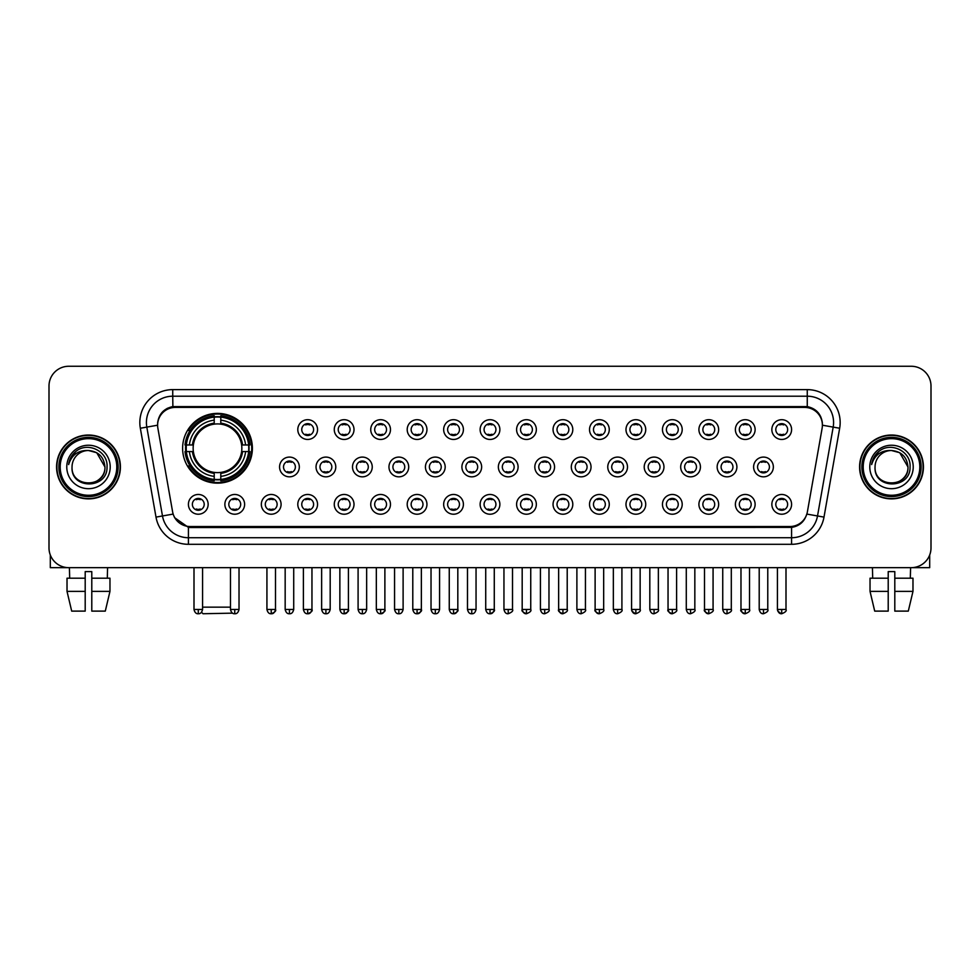 <?xml version="1.0" encoding="UTF-8"?>
<svg xmlns="http://www.w3.org/2000/svg" width="980" height="980" viewBox="0 0 980 980"><rect width="100%" height="100%" fill="white"/><g stroke="black" fill="none" stroke-linecap="round" stroke-linejoin="round"><path stroke-width="1.47" d="M182.611 448.264A34.888 34.888 0 0 0 217.499 483.152A34.888 34.888 0 0 0 252.387 448.264A34.888 34.888 0 0 0 217.499 413.389A34.888 34.888 0 0 0 182.611 448.264M244.62 504.345A9.874 9.874 0 0 1 234.747 514.218A9.874 9.874 0 0 1 224.873 504.345A9.874 9.874 0 0 1 234.747 494.471A9.874 9.874 0 0 1 244.62 504.345M228.818 504.345A5.929 5.929 0 0 0 234.747 510.274A5.929 5.929 0 0 0 240.676 504.345A5.929 5.929 0 0 0 234.747 498.428A5.929 5.929 0 0 0 228.818 504.345M281.089 504.345A9.874 9.874 0 0 1 271.215 514.218A9.874 9.874 0 0 1 261.341 504.345A9.874 9.874 0 0 1 271.215 494.471A9.874 9.874 0 0 1 281.089 504.345M265.286 504.345A5.929 5.929 0 0 0 271.215 510.274A5.929 5.929 0 0 0 277.132 504.345A5.929 5.929 0 0 0 271.215 498.428A5.929 5.929 0 0 0 265.286 504.345M317.545 504.345A9.874 9.874 0 0 1 307.671 514.218A9.874 9.874 0 0 1 297.798 504.345A9.874 9.874 0 0 1 307.671 494.471A9.874 9.874 0 0 1 317.545 504.345M301.754 504.345A5.929 5.929 0 0 0 307.671 510.274A5.929 5.929 0 0 0 313.6 504.345A5.929 5.929 0 0 0 307.671 498.428A5.929 5.929 0 0 0 301.754 504.345M354.013 504.345A9.874 9.874 0 0 1 344.139 514.218A9.874 9.874 0 0 1 334.266 504.345A9.874 9.874 0 0 1 344.139 494.471A9.874 9.874 0 0 1 354.013 504.345M338.223 504.345A5.929 5.929 0 0 0 344.139 510.274A5.929 5.929 0 0 0 350.068 504.345A5.929 5.929 0 0 0 344.139 498.428A5.929 5.929 0 0 0 338.223 504.345M390.481 504.345A9.874 9.874 0 0 1 380.608 514.218A9.874 9.874 0 0 1 370.734 504.345A9.874 9.874 0 0 1 380.608 494.471A9.874 9.874 0 0 1 390.481 504.345M374.679 504.345A5.929 5.929 0 0 0 380.608 510.274A5.929 5.929 0 0 0 386.524 504.345A5.929 5.929 0 0 0 380.608 498.428A5.929 5.929 0 0 0 374.679 504.345M426.949 504.345A9.874 9.874 0 0 1 417.076 514.218A9.874 9.874 0 0 1 407.202 504.345A9.874 9.874 0 0 1 417.076 494.471A9.874 9.874 0 0 1 426.949 504.345M411.147 504.345A5.929 5.929 0 0 0 417.076 510.274A5.929 5.929 0 0 0 422.993 504.345A5.929 5.929 0 0 0 417.076 498.428A5.929 5.929 0 0 0 411.147 504.345M463.405 504.345A9.874 9.874 0 0 1 453.532 514.218A9.874 9.874 0 0 1 443.658 504.345A9.874 9.874 0 0 1 453.532 494.471A9.874 9.874 0 0 1 463.405 504.345M447.615 504.345A5.929 5.929 0 0 0 453.532 510.274A5.929 5.929 0 0 0 459.461 504.345A5.929 5.929 0 0 0 453.532 498.428A5.929 5.929 0 0 0 447.615 504.345M499.874 504.345A9.874 9.874 0 0 1 490 514.218A9.874 9.874 0 0 1 480.127 504.345A9.874 9.874 0 0 1 490 494.471A9.874 9.874 0 0 1 499.874 504.345M484.071 504.345A5.929 5.929 0 0 0 490 510.274A5.929 5.929 0 0 0 495.929 504.345A5.929 5.929 0 0 0 490 498.428A5.929 5.929 0 0 0 484.071 504.345M536.342 504.345A9.874 9.874 0 0 1 526.468 514.218A9.874 9.874 0 0 1 516.595 504.345A9.874 9.874 0 0 1 526.468 494.471A9.874 9.874 0 0 1 536.342 504.345M520.539 504.345A5.929 5.929 0 0 0 526.468 510.274A5.929 5.929 0 0 0 532.385 504.345A5.929 5.929 0 0 0 526.468 498.428A5.929 5.929 0 0 0 520.539 504.345M572.798 504.345A9.874 9.874 0 0 1 562.924 514.218A9.874 9.874 0 0 1 553.051 504.345A9.874 9.874 0 0 1 562.924 494.471A9.874 9.874 0 0 1 572.798 504.345M557.008 504.345A5.929 5.929 0 0 0 562.924 510.274A5.929 5.929 0 0 0 568.853 504.345A5.929 5.929 0 0 0 562.924 498.428A5.929 5.929 0 0 0 557.008 504.345M609.266 504.345A9.874 9.874 0 0 1 599.393 514.218A9.874 9.874 0 0 1 589.519 504.345A9.874 9.874 0 0 1 599.393 494.471A9.874 9.874 0 0 1 609.266 504.345M593.476 504.345A5.929 5.929 0 0 0 599.393 510.274A5.929 5.929 0 0 0 605.322 504.345A5.929 5.929 0 0 0 599.393 498.428A5.929 5.929 0 0 0 593.476 504.345M645.734 504.345A9.874 9.874 0 0 1 635.861 514.218A9.874 9.874 0 0 1 625.987 504.345A9.874 9.874 0 0 1 635.861 494.471A9.874 9.874 0 0 1 645.734 504.345M629.932 504.345A5.929 5.929 0 0 0 635.861 510.274A5.929 5.929 0 0 0 641.778 504.345A5.929 5.929 0 0 0 635.861 498.428A5.929 5.929 0 0 0 629.932 504.345M682.202 504.345A9.874 9.874 0 0 1 672.329 514.218A9.874 9.874 0 0 1 662.456 504.345A9.874 9.874 0 0 1 672.329 494.471A9.874 9.874 0 0 1 682.202 504.345M666.4 504.345A5.929 5.929 0 0 0 672.329 510.274A5.929 5.929 0 0 0 678.246 504.345A5.929 5.929 0 0 0 672.329 498.428A5.929 5.929 0 0 0 666.4 504.345M718.659 504.345A9.874 9.874 0 0 1 708.785 514.218A9.874 9.874 0 0 1 698.912 504.345A9.874 9.874 0 0 1 708.785 494.471A9.874 9.874 0 0 1 718.659 504.345M702.868 504.345A5.929 5.929 0 0 0 708.785 510.274A5.929 5.929 0 0 0 714.714 504.345A5.929 5.929 0 0 0 708.785 498.428A5.929 5.929 0 0 0 702.868 504.345M755.127 504.345A9.874 9.874 0 0 1 745.253 514.218A9.874 9.874 0 0 1 735.38 504.345A9.874 9.874 0 0 1 745.253 494.471A9.874 9.874 0 0 1 755.127 504.345M739.324 504.345A5.929 5.929 0 0 0 745.253 510.274A5.929 5.929 0 0 0 751.182 504.345A5.929 5.929 0 0 0 745.253 498.428A5.929 5.929 0 0 0 739.324 504.345M791.595 504.345A9.874 9.874 0 0 1 781.721 514.218A9.874 9.874 0 0 1 771.848 504.345A9.874 9.874 0 0 1 781.721 494.471A9.874 9.874 0 0 1 791.595 504.345M775.793 504.345A5.929 5.929 0 0 0 781.721 510.274A5.929 5.929 0 0 0 787.638 504.345A5.929 5.929 0 0 0 781.721 498.428A5.929 5.929 0 0 0 775.793 504.345M208.152 504.345A9.874 9.874 0 0 1 198.279 514.218A9.874 9.874 0 0 1 188.405 504.345A9.874 9.874 0 0 1 198.279 494.471A9.874 9.874 0 0 1 208.152 504.345M192.362 504.345A5.929 5.929 0 0 0 198.279 510.274A5.929 5.929 0 0 0 204.208 504.345A5.929 5.929 0 0 0 198.279 498.428A5.929 5.929 0 0 0 192.362 504.345M299.317 466.958A9.874 9.874 0 0 1 289.443 476.831A9.874 9.874 0 0 1 279.57 466.958A9.874 9.874 0 0 1 289.443 457.084A9.874 9.874 0 0 1 299.317 466.958M283.514 466.958A5.929 5.929 0 0 0 289.443 472.887A5.929 5.929 0 0 0 295.372 466.958A5.929 5.929 0 0 0 289.443 461.041A5.929 5.929 0 0 0 283.514 466.958M335.785 466.958A9.874 9.874 0 0 1 325.911 476.831A9.874 9.874 0 0 1 316.038 466.958A9.874 9.874 0 0 1 325.911 457.084A9.874 9.874 0 0 1 335.785 466.958M319.982 466.958A5.929 5.929 0 0 0 325.911 472.887A5.929 5.929 0 0 0 331.828 466.958A5.929 5.929 0 0 0 325.911 461.041A5.929 5.929 0 0 0 319.982 466.958M372.241 466.958A9.874 9.874 0 0 1 362.367 476.831A9.874 9.874 0 0 1 352.506 466.958A9.874 9.874 0 0 1 362.367 457.084A9.874 9.874 0 0 1 372.241 466.958M356.451 466.958A5.929 5.929 0 0 0 362.367 472.887A5.929 5.929 0 0 0 368.296 466.958A5.929 5.929 0 0 0 362.367 461.041A5.929 5.929 0 0 0 356.451 466.958M408.709 466.958A9.874 9.874 0 0 1 398.836 476.831A9.874 9.874 0 0 1 388.962 466.958A9.874 9.874 0 0 1 398.836 457.084A9.874 9.874 0 0 1 408.709 466.958M392.919 466.958A5.929 5.929 0 0 0 398.836 472.887A5.929 5.929 0 0 0 404.765 466.958A5.929 5.929 0 0 0 398.836 461.041A5.929 5.929 0 0 0 392.919 466.958M445.177 466.958A9.874 9.874 0 0 1 435.304 476.831A9.874 9.874 0 0 1 425.43 466.958A9.874 9.874 0 0 1 435.304 457.084A9.874 9.874 0 0 1 445.177 466.958M429.375 466.958A5.929 5.929 0 0 0 435.304 472.887A5.929 5.929 0 0 0 441.233 466.958A5.929 5.929 0 0 0 435.304 461.041A5.929 5.929 0 0 0 429.375 466.958M481.646 466.958A9.874 9.874 0 0 1 471.772 476.831A9.874 9.874 0 0 1 461.899 466.958A9.874 9.874 0 0 1 471.772 457.084A9.874 9.874 0 0 1 481.646 466.958M465.843 466.958A5.929 5.929 0 0 0 471.772 472.887A5.929 5.929 0 0 0 477.689 466.958A5.929 5.929 0 0 0 471.772 461.041A5.929 5.929 0 0 0 465.843 466.958M518.101 466.958A9.874 9.874 0 0 1 508.228 476.831A9.874 9.874 0 0 1 498.355 466.958A9.874 9.874 0 0 1 508.228 457.084A9.874 9.874 0 0 1 518.101 466.958M502.311 466.958A5.929 5.929 0 0 0 508.228 472.887A5.929 5.929 0 0 0 514.157 466.958A5.929 5.929 0 0 0 508.228 461.041A5.929 5.929 0 0 0 502.311 466.958M554.57 466.958A9.874 9.874 0 0 1 544.696 476.831A9.874 9.874 0 0 1 534.823 466.958A9.874 9.874 0 0 1 544.696 457.084A9.874 9.874 0 0 1 554.57 466.958M538.767 466.958A5.929 5.929 0 0 0 544.696 472.887A5.929 5.929 0 0 0 550.625 466.958A5.929 5.929 0 0 0 544.696 461.041A5.929 5.929 0 0 0 538.767 466.958M591.038 466.958A9.874 9.874 0 0 1 581.165 476.831A9.874 9.874 0 0 1 571.291 466.958A9.874 9.874 0 0 1 581.165 457.084A9.874 9.874 0 0 1 591.038 466.958M575.236 466.958A5.929 5.929 0 0 0 581.165 472.887A5.929 5.929 0 0 0 587.081 466.958A5.929 5.929 0 0 0 581.165 461.041A5.929 5.929 0 0 0 575.236 466.958M627.494 466.958A9.874 9.874 0 0 1 617.633 476.831A9.874 9.874 0 0 1 607.759 466.958A9.874 9.874 0 0 1 617.633 457.084A9.874 9.874 0 0 1 627.494 466.958M611.704 466.958A5.929 5.929 0 0 0 617.633 472.887A5.929 5.929 0 0 0 623.549 466.958A5.929 5.929 0 0 0 617.633 461.041A5.929 5.929 0 0 0 611.704 466.958M663.962 466.958A9.874 9.874 0 0 1 654.089 476.831A9.874 9.874 0 0 1 644.215 466.958A9.874 9.874 0 0 1 654.089 457.084A9.874 9.874 0 0 1 663.962 466.958M648.172 466.958A5.929 5.929 0 0 0 654.089 472.887A5.929 5.929 0 0 0 660.018 466.958A5.929 5.929 0 0 0 654.089 461.041A5.929 5.929 0 0 0 648.172 466.958M700.431 466.958A9.874 9.874 0 0 1 690.557 476.831A9.874 9.874 0 0 1 680.683 466.958A9.874 9.874 0 0 1 690.557 457.084A9.874 9.874 0 0 1 700.431 466.958M684.628 466.958A5.929 5.929 0 0 0 690.557 472.887A5.929 5.929 0 0 0 696.486 466.958A5.929 5.929 0 0 0 690.557 461.041A5.929 5.929 0 0 0 684.628 466.958M736.899 466.958A9.874 9.874 0 0 1 727.025 476.831A9.874 9.874 0 0 1 717.152 466.958A9.874 9.874 0 0 1 727.025 457.084A9.874 9.874 0 0 1 736.899 466.958M721.096 466.958A5.929 5.929 0 0 0 727.025 472.887A5.929 5.929 0 0 0 732.942 466.958A5.929 5.929 0 0 0 727.025 461.041A5.929 5.929 0 0 0 721.096 466.958M773.355 466.958A9.874 9.874 0 0 1 763.481 476.831A9.874 9.874 0 0 1 753.608 466.958A9.874 9.874 0 0 1 763.481 457.084A9.874 9.874 0 0 1 773.355 466.958M757.564 466.958A5.929 5.929 0 0 0 763.481 472.887A5.929 5.929 0 0 0 769.41 466.958A5.929 5.929 0 0 0 763.481 461.041A5.929 5.929 0 0 0 757.564 466.958M317.545 429.571A9.874 9.874 0 0 1 307.671 439.444A9.874 9.874 0 0 1 297.798 429.571A9.874 9.874 0 0 1 307.671 419.697A9.874 9.874 0 0 1 317.545 429.571M301.754 429.571A5.929 5.929 0 0 0 307.671 435.5A5.929 5.929 0 0 0 313.6 429.571A5.929 5.929 0 0 0 307.671 423.654A5.929 5.929 0 0 0 301.754 429.571M354.013 429.571A9.874 9.874 0 0 1 344.139 439.444A9.874 9.874 0 0 1 334.266 429.571A9.874 9.874 0 0 1 344.139 419.697A9.874 9.874 0 0 1 354.013 429.571M338.223 429.571A5.929 5.929 0 0 0 344.139 435.5A5.929 5.929 0 0 0 350.068 429.571A5.929 5.929 0 0 0 344.139 423.654A5.929 5.929 0 0 0 338.223 429.571M390.481 429.571A9.874 9.874 0 0 1 380.608 439.444A9.874 9.874 0 0 1 370.734 429.571A9.874 9.874 0 0 1 380.608 419.697A9.874 9.874 0 0 1 390.481 429.571M374.679 429.571A5.929 5.929 0 0 0 380.608 435.5A5.929 5.929 0 0 0 386.524 429.571A5.929 5.929 0 0 0 380.608 423.654A5.929 5.929 0 0 0 374.679 429.571M426.949 429.571A9.874 9.874 0 0 1 417.076 439.444A9.874 9.874 0 0 1 407.202 429.571A9.874 9.874 0 0 1 417.076 419.697A9.874 9.874 0 0 1 426.949 429.571M411.147 429.571A5.929 5.929 0 0 0 417.076 435.5A5.929 5.929 0 0 0 422.993 429.571A5.929 5.929 0 0 0 417.076 423.654A5.929 5.929 0 0 0 411.147 429.571M463.405 429.571A9.874 9.874 0 0 1 453.532 439.444A9.874 9.874 0 0 1 443.658 429.571A9.874 9.874 0 0 1 453.532 419.697A9.874 9.874 0 0 1 463.405 429.571M447.615 429.571A5.929 5.929 0 0 0 453.532 435.5A5.929 5.929 0 0 0 459.461 429.571A5.929 5.929 0 0 0 453.532 423.654A5.929 5.929 0 0 0 447.615 429.571M499.874 429.571A9.874 9.874 0 0 1 490 439.444A9.874 9.874 0 0 1 480.127 429.571A9.874 9.874 0 0 1 490 419.697A9.874 9.874 0 0 1 499.874 429.571M484.071 429.571A5.929 5.929 0 0 0 490 435.5A5.929 5.929 0 0 0 495.929 429.571A5.929 5.929 0 0 0 490 423.654A5.929 5.929 0 0 0 484.071 429.571M536.342 429.571A9.874 9.874 0 0 1 526.468 439.444A9.874 9.874 0 0 1 516.595 429.571A9.874 9.874 0 0 1 526.468 419.697A9.874 9.874 0 0 1 536.342 429.571M520.539 429.571A5.929 5.929 0 0 0 526.468 435.5A5.929 5.929 0 0 0 532.385 429.571A5.929 5.929 0 0 0 526.468 423.654A5.929 5.929 0 0 0 520.539 429.571M572.798 429.571A9.874 9.874 0 0 1 562.924 439.444A9.874 9.874 0 0 1 553.051 429.571A9.874 9.874 0 0 1 562.924 419.697A9.874 9.874 0 0 1 572.798 429.571M557.008 429.571A5.929 5.929 0 0 0 562.924 435.5A5.929 5.929 0 0 0 568.853 429.571A5.929 5.929 0 0 0 562.924 423.654A5.929 5.929 0 0 0 557.008 429.571M609.266 429.571A9.874 9.874 0 0 1 599.393 439.444A9.874 9.874 0 0 1 589.519 429.571A9.874 9.874 0 0 1 599.393 419.697A9.874 9.874 0 0 1 609.266 429.571M593.476 429.571A5.929 5.929 0 0 0 599.393 435.5A5.929 5.929 0 0 0 605.322 429.571A5.929 5.929 0 0 0 599.393 423.654A5.929 5.929 0 0 0 593.476 429.571M645.734 429.571A9.874 9.874 0 0 1 635.861 439.444A9.874 9.874 0 0 1 625.987 429.571A9.874 9.874 0 0 1 635.861 419.697A9.874 9.874 0 0 1 645.734 429.571M629.932 429.571A5.929 5.929 0 0 0 635.861 435.5A5.929 5.929 0 0 0 641.778 429.571A5.929 5.929 0 0 0 635.861 423.654A5.929 5.929 0 0 0 629.932 429.571M682.202 429.571A9.874 9.874 0 0 1 672.329 439.444A9.874 9.874 0 0 1 662.456 429.571A9.874 9.874 0 0 1 672.329 419.697A9.874 9.874 0 0 1 682.202 429.571M666.4 429.571A5.929 5.929 0 0 0 672.329 435.5A5.929 5.929 0 0 0 678.246 429.571A5.929 5.929 0 0 0 672.329 423.654A5.929 5.929 0 0 0 666.4 429.571M718.659 429.571A9.874 9.874 0 0 1 708.785 439.444A9.874 9.874 0 0 1 698.912 429.571A9.874 9.874 0 0 1 708.785 419.697A9.874 9.874 0 0 1 718.659 429.571M702.868 429.571A5.929 5.929 0 0 0 708.785 435.5A5.929 5.929 0 0 0 714.714 429.571A5.929 5.929 0 0 0 708.785 423.654A5.929 5.929 0 0 0 702.868 429.571M755.127 429.571A9.874 9.874 0 0 1 745.253 439.444A9.874 9.874 0 0 1 735.38 429.571A9.874 9.874 0 0 1 745.253 419.697A9.874 9.874 0 0 1 755.127 429.571M739.324 429.571A5.929 5.929 0 0 0 745.253 435.5A5.929 5.929 0 0 0 751.182 429.571A5.929 5.929 0 0 0 745.253 423.654A5.929 5.929 0 0 0 739.324 429.571M791.595 429.571A9.874 9.874 0 0 1 781.721 439.444A9.874 9.874 0 0 1 771.848 429.571A9.874 9.874 0 0 1 781.721 419.697A9.874 9.874 0 0 1 791.595 429.571M775.793 429.571A5.929 5.929 0 0 0 781.721 435.5A5.929 5.929 0 0 0 787.638 429.571A5.929 5.929 0 0 0 781.721 423.654A5.929 5.929 0 0 0 775.793 429.571M157.878 428.248A17.775 17.775 0 0 1 175.371 407.398L804.629 407.398A17.775 17.775 0 0 1 822.122 428.248L807.385 511.842A17.775 17.775 0 0 1 789.88 526.529L190.12 526.529A17.775 17.775 0 0 1 172.615 511.842L157.878 428.248M185.747 451.56A31.924 31.924 0 0 1 185.747 444.981M56.571 466.958A31.924 31.924 0 0 0 88.494 498.881A31.924 31.924 0 0 0 120.418 466.958A31.924 31.924 0 0 0 88.494 435.034A31.924 31.924 0 0 0 56.571 466.958M859.583 466.958A31.924 31.924 0 0 0 891.506 498.881A31.924 31.924 0 0 0 923.43 466.958A31.924 31.924 0 0 0 891.506 435.034A31.924 31.924 0 0 0 859.583 466.958M157.682 422.539L157.633 425.198L157.682 422.539C159.054 413.781 164.077 408.476 172.737 406.602L807.263 406.602C815.911 408.464 820.934 413.768 822.318 422.539L822.367 425.198M172.737 389.624L807.263 389.624A32.916 32.916 0 0 1 839.664 428.248L823.996 517.109A32.916 32.916 0 0 1 791.583 544.304L188.417 544.304A32.916 32.916 0 0 1 156.004 517.109L140.336 428.248A32.916 32.916 0 0 1 172.737 389.624L172.737 396.202L807.263 396.202A26.325 26.325 0 0 1 833.184 427.109L817.516 515.958A26.325 26.325 0 0 1 791.583 537.726L188.417 537.726A26.325 26.325 0 0 1 162.484 515.958L146.816 427.109A26.325 26.325 0 0 1 172.737 396.202L172.884 406.577M162.423 412.004L167.151 408.427M167.311 408.341L171.904 406.749M791.583 544.304L791.583 527.399C799.411 526.101 804.47 521.654 806.773 514.071C804.482 521.654 799.423 526.089 791.583 527.399L190.463 527.522L188.417 527.399L174.55 517.648M820.615 416.439L822.318 422.539M931 385.998A19.747 19.747 0 0 0 911.253 366.263L68.747 366.263A19.747 19.747 0 0 0 49 385.998L49 547.918A19.747 19.747 0 0 0 68.747 567.665L911.253 567.665A19.747 19.747 0 0 0 931 547.918L931 385.998L931 547.918M806.846 514.084L817.516 515.958L833.184 427.109L839.664 428.248M49 385.998L49 547.918M911.253 366.263L68.747 366.263M68.747 567.665L911.253 567.665M50.311 555.011L50.311 567.665L126.665 567.665M67.02 578.2L67.02 591.369L71.699 611.116L67.02 591.369L67.02 578.2L85.199 578.2L85.199 571.622L91.789 571.622L91.789 578.2L109.968 578.2L109.968 591.369L105.289 611.116L109.968 591.369L91.789 591.369L91.789 578.2L91.789 611.116L105.289 611.116M107.579 567.665L107.298 578.2M85.199 578.2L85.199 611.116L71.699 611.116M67.02 591.369L85.199 591.369M69.409 567.665L69.69 578.2M116.792 466.958A28.298 28.298 0 0 0 88.494 438.66A28.298 28.298 0 0 0 60.184 466.958A28.298 28.298 0 0 0 88.494 495.268A28.298 28.298 0 0 0 116.792 466.958M118.115 466.958A29.621 29.621 0 0 0 88.494 437.337A29.621 29.621 0 0 0 58.874 466.958A29.621 29.621 0 0 0 88.494 496.578A29.621 29.621 0 0 0 118.115 466.958M120.087 466.958A31.593 31.593 0 0 0 88.494 435.365A31.593 31.593 0 0 0 56.901 466.958A31.593 31.593 0 0 0 88.494 498.563A31.593 31.593 0 0 0 120.087 466.958M104.946 466.958C103.966 456.962 98.49 451.486 88.494 450.506L96.726 452.711L104.946 466.958L96.726 452.711L88.494 450.506L96.726 452.711L104.946 466.958L96.726 452.711L88.494 450.506L96.726 452.711L104.946 466.958C105.95 488.187 71.026 488.187 72.042 466.958C70.572 489.804 107.8 489.29 107.028 466.958C108.253 451.29 87.71 441.331 75.877 451.425C71.748 454.867 69.335 459.252 68.625 464.569C71.724 454.769 78.351 450.077 88.494 450.506L96.726 452.711L104.946 466.958C105.95 488.187 71.026 488.187 72.042 466.958C71.026 488.187 105.95 488.187 104.946 466.958C105.95 488.187 71.026 488.187 72.042 466.958C71.026 488.187 105.95 488.187 104.946 466.958C105.95 488.187 71.026 488.187 72.042 466.958C71.026 488.187 105.95 488.187 104.946 466.958C105.95 488.187 71.026 488.187 72.042 466.958C71.026 488.187 105.95 488.187 104.946 466.958C105.95 488.187 71.026 488.187 72.042 466.958C71.026 488.187 105.95 488.187 104.946 466.958C105.95 488.187 71.026 488.187 72.042 466.958C71.026 488.187 105.95 488.187 104.946 466.958C105.95 488.187 71.026 488.187 72.042 466.958A16.452 16.452 0 0 1 88.494 450.506L96.726 452.711L104.946 466.958C105.607 479.735 89.18 488.224 79.16 480.519M66.775 466.958A21.719 21.719 0 0 0 88.494 488.689A21.719 21.719 0 0 0 110.213 466.958A21.719 21.719 0 0 0 88.494 445.238A21.719 21.719 0 0 0 66.775 466.958M75.864 451.425L71.013 457.195M70.719 457.758L71.148 456.962L70.719 457.758M232.579 613.149L203.019 613.737L201.525 612.255M202.566 607.159L230.471 607.159M220.794 479.428L220.794 480.751A32.646 32.646 0 0 0 249.986 451.56L248.663 451.56A31.335 31.335 0 0 1 220.794 479.428L220.794 476.378A28.298 28.298 0 0 0 245.613 451.56L241.631 451.56A24.353 24.353 0 0 0 220.794 424.144L220.794 417.113A31.335 31.335 0 0 1 248.663 444.981L249.986 444.981A32.646 32.646 0 0 0 220.794 415.79L220.794 417.113M186.347 451.56L185.024 451.56A32.646 32.646 0 0 0 214.216 480.751L214.216 479.428A31.335 31.335 0 0 1 186.347 451.56L189.385 451.56A28.298 28.298 0 0 0 214.216 476.378L214.216 472.397A24.353 24.353 0 0 0 241.631 451.56L242.599 451.56A25.321 25.321 0 0 1 220.794 473.377L220.794 476.378M214.216 417.113L214.216 415.79A32.646 32.646 0 0 0 185.024 444.981L186.347 444.981A31.335 31.335 0 0 1 214.216 417.113L214.216 420.163A28.298 28.298 0 0 0 189.385 444.981L193.366 444.981A24.353 24.353 0 0 0 214.216 472.397L214.216 473.377A25.321 25.321 0 0 1 192.399 451.56L189.385 451.56M186.408 451.56A31.262 31.262 0 0 1 186.408 444.981M220.794 417.174A31.262 31.262 0 0 0 214.216 417.174M248.589 444.981A31.262 31.262 0 0 1 248.589 451.56M248.663 444.981L245.613 444.981A28.298 28.298 0 0 0 220.794 420.163M245.613 451.56L248.663 451.56M214.216 476.378L214.216 479.428M241.631 444.981L245.613 444.981M241.631 451.56A24.353 24.353 0 0 1 220.794 472.397L220.794 473.377M214.216 472.397A24.353 24.353 0 0 1 193.366 451.56L192.399 451.56M220.794 479.355A31.262 31.262 0 0 1 214.216 479.355M189.385 444.981L186.347 444.981M214.216 424.095L214.216 420.163M220.794 424.144A24.353 24.353 0 0 0 193.366 444.981L192.399 444.981A25.321 25.321 0 0 1 214.216 423.164M220.794 424.095L220.794 423.164A25.321 25.321 0 0 1 242.599 444.981M190.12 430.502L188.246 430.502A34.227 34.227 0 0 1 251.725 448.264A34.227 34.227 0 0 1 188.246 466.039L190.12 466.039M305.699 435.157L305.699 434.226A5.047 5.047 0 0 0 309.656 434.226L309.656 435.157M309.656 423.997L309.656 424.928A5.047 5.047 0 0 0 305.699 424.928L305.699 423.997M342.167 435.157L342.167 434.226A5.047 5.047 0 0 0 346.112 434.226L346.112 435.157M346.112 423.997L346.112 424.928A5.047 5.047 0 0 0 342.167 424.928L342.167 423.997M378.635 435.157L378.635 434.226A5.047 5.047 0 0 0 382.58 434.226L382.58 435.157M382.58 423.997L382.58 424.928A5.047 5.047 0 0 0 378.635 424.928L378.635 423.997M415.091 435.157L415.091 434.226A5.047 5.047 0 0 0 419.048 434.226L419.048 435.157M419.048 423.997L419.048 424.928A5.047 5.047 0 0 0 415.091 424.928L415.091 423.997M451.56 435.157L451.56 434.226A5.047 5.047 0 0 0 455.504 434.226L455.504 435.157M455.504 423.997L455.504 424.928A5.047 5.047 0 0 0 451.56 424.928L451.56 423.997M488.028 435.157L488.028 434.226A5.047 5.047 0 0 0 491.972 434.226L491.972 435.157M491.972 423.997L491.972 424.928A5.047 5.047 0 0 0 488.028 424.928L488.028 423.997M524.496 435.157L524.496 434.226A5.047 5.047 0 0 0 528.441 434.226L528.441 435.157M528.441 423.997L528.441 424.928A5.047 5.047 0 0 0 524.496 424.928L524.496 423.997M560.952 435.157L560.952 434.226A5.047 5.047 0 0 0 564.909 434.226L564.909 435.157M564.909 423.997L564.909 424.928A5.047 5.047 0 0 0 560.952 424.928L560.952 423.997M597.42 435.157L597.42 434.226A5.047 5.047 0 0 0 601.365 434.226L601.365 435.157M601.365 423.997L601.365 424.928A5.047 5.047 0 0 0 597.42 424.928L597.42 423.997M633.889 435.157L633.889 434.226A5.047 5.047 0 0 0 637.833 434.226L637.833 435.157M637.833 423.997L637.833 424.928A5.047 5.047 0 0 0 633.889 424.928L633.889 423.997M670.345 435.157L670.345 434.226A5.047 5.047 0 0 0 674.301 434.226L674.301 435.157M674.301 423.997L674.301 424.928A5.047 5.047 0 0 0 670.345 424.928L670.345 423.997M706.813 435.157L706.813 434.226A5.047 5.047 0 0 0 710.757 434.226L710.757 435.157M710.757 423.997L710.757 424.928A5.047 5.047 0 0 0 706.813 424.928L706.813 423.997M743.281 435.157L743.281 434.226A5.047 5.047 0 0 0 747.226 434.226L747.226 435.157M747.226 423.997L747.226 424.928A5.047 5.047 0 0 0 743.281 424.928L743.281 423.997M779.749 435.157L779.749 434.226A5.047 5.047 0 0 0 783.694 434.226L783.694 435.157M783.694 423.997L783.694 424.928A5.047 5.047 0 0 0 779.749 424.928L779.749 423.997M287.471 472.544L287.471 471.613A5.047 5.047 0 0 0 291.415 471.613L291.415 472.544M291.415 461.372L291.415 462.315A5.047 5.047 0 0 0 287.471 462.315L287.471 461.372M323.939 472.544L323.939 471.613A5.047 5.047 0 0 0 327.884 471.613L327.884 472.544M327.884 461.372L327.884 462.315A5.047 5.047 0 0 0 323.939 462.315L323.939 461.372M360.395 472.544L360.395 471.613A5.047 5.047 0 0 0 364.352 471.613L364.352 472.544M364.352 461.372L364.352 462.315A5.047 5.047 0 0 0 360.395 462.315L360.395 461.372M396.863 472.544L396.863 471.613A5.047 5.047 0 0 0 400.808 471.613L400.808 472.544M400.808 461.372L400.808 462.315A5.047 5.047 0 0 0 396.863 462.315L396.863 461.372M433.332 472.544L433.332 471.613A5.047 5.047 0 0 0 437.276 471.613L437.276 472.544M437.276 461.372L437.276 462.315A5.047 5.047 0 0 0 433.332 462.315L433.332 461.372M469.788 472.544L469.788 471.613A5.047 5.047 0 0 0 473.744 471.613L473.744 472.544M473.744 461.372L473.744 462.315A5.047 5.047 0 0 0 469.788 462.315L469.788 461.372M506.256 472.544L506.256 471.613A5.047 5.047 0 0 0 510.213 471.613L510.213 472.544M510.213 461.372L510.213 462.315A5.047 5.047 0 0 0 506.256 462.315L506.256 461.372M542.724 472.544L542.724 471.613A5.047 5.047 0 0 0 546.668 471.613L546.668 472.544M546.668 461.372L546.668 462.315A5.047 5.047 0 0 0 542.724 462.315L542.724 461.372M579.192 472.544L579.192 471.613A5.047 5.047 0 0 0 583.137 471.613L583.137 472.544M583.137 461.372L583.137 462.315A5.047 5.047 0 0 0 579.192 462.315L579.192 461.372M615.648 472.544L615.648 471.613A5.047 5.047 0 0 0 619.605 471.613L619.605 472.544M619.605 461.372L619.605 462.315A5.047 5.047 0 0 0 615.648 462.315L615.648 461.372M652.117 472.544L652.117 471.613A5.047 5.047 0 0 0 656.061 471.613L656.061 472.544M656.061 461.372L656.061 462.315A5.047 5.047 0 0 0 652.117 462.315L652.117 461.372M688.585 472.544L688.585 471.613A5.047 5.047 0 0 0 692.529 471.613L692.529 472.544M692.529 461.372L692.529 462.315A5.047 5.047 0 0 0 688.585 462.315L688.585 461.372M725.041 472.544L725.041 471.613A5.047 5.047 0 0 0 728.998 471.613L728.998 472.544M728.998 461.372L728.998 462.315A5.047 5.047 0 0 0 725.041 462.315L725.041 461.372M761.509 472.544L761.509 471.613A5.047 5.047 0 0 0 765.466 471.613L765.466 472.544M765.466 461.372L765.466 462.315A5.047 5.047 0 0 0 761.509 462.315L761.509 461.372M196.306 509.931L196.306 509A5.047 5.047 0 0 0 200.251 509L200.251 509.931M200.251 498.759L200.251 499.702A5.047 5.047 0 0 0 196.306 499.702L196.306 498.759M929.689 555.011L929.689 567.665L853.335 567.665M870.032 578.2L870.032 591.369L874.711 611.116L870.032 591.369L870.032 578.2L888.211 578.2L888.211 571.622L894.801 571.622L894.801 578.2L912.98 578.2L912.98 591.369L908.301 611.116L912.98 591.369L894.801 591.369L894.801 578.2M910.592 567.665L910.31 578.2M888.211 578.2L888.211 611.116L874.711 611.116M870.032 591.369L888.211 591.369M908.301 611.116L894.801 611.116L894.801 591.369M872.42 567.665L872.702 578.2M919.816 466.958A28.298 28.298 0 0 0 891.506 438.66A28.298 28.298 0 0 0 863.209 466.958A28.298 28.298 0 0 0 891.506 495.268A28.298 28.298 0 0 0 919.816 466.958M921.127 466.958A29.621 29.621 0 0 0 891.506 437.337A29.621 29.621 0 0 0 861.886 466.958A29.621 29.621 0 0 0 891.506 496.578A29.621 29.621 0 0 0 921.127 466.958M923.099 466.958A31.593 31.593 0 0 0 891.506 435.365A31.593 31.593 0 0 0 859.913 466.958A31.593 31.593 0 0 0 891.506 498.563A31.593 31.593 0 0 0 923.099 466.958M875.054 466.958A16.452 16.452 0 0 1 891.506 450.506L899.738 452.711L907.958 466.958L899.738 452.711L891.506 450.506L899.738 452.711L907.958 466.958L899.738 452.711L891.506 450.506L899.738 452.711L907.958 466.958L899.738 452.711L891.506 450.506L899.738 452.711L907.958 466.958C908.975 488.187 874.05 488.187 875.054 466.958C873.584 489.804 910.812 489.29 910.04 466.958C911.265 451.29 890.722 441.331 878.889 451.425C874.76 454.867 872.347 459.252 871.637 464.569C874.736 454.769 881.363 450.077 891.506 450.506L899.738 452.711L907.958 466.958C908.975 488.187 874.05 488.187 875.054 466.958C874.05 488.187 908.975 488.187 907.958 466.958C908.975 488.187 874.05 488.187 875.054 466.958C874.05 488.187 908.975 488.187 907.958 466.958C908.975 488.187 874.05 488.187 875.054 466.958C874.05 488.187 908.975 488.187 907.958 466.958C908.975 488.187 874.05 488.187 875.054 466.958C874.05 488.187 908.975 488.187 907.958 466.958C908.975 488.187 874.05 488.187 875.054 466.958C874.05 488.187 908.975 488.187 907.958 466.958C908.619 479.735 892.192 488.224 882.172 480.519M891.506 450.506C901.502 451.486 906.99 456.962 907.958 466.958M869.787 466.958A21.719 21.719 0 0 0 891.506 488.689A21.719 21.719 0 0 0 913.225 466.958A21.719 21.719 0 0 0 891.506 445.238A21.719 21.719 0 0 0 869.787 466.958M878.889 451.425L874.038 457.195M873.731 457.758L874.172 456.962M232.775 509.931L232.775 509A5.047 5.047 0 0 0 236.719 509L236.719 509.931M236.719 498.759L236.719 499.702A5.047 5.047 0 0 0 232.775 499.702L232.775 498.759M269.243 509.931L269.243 509A5.047 5.047 0 0 0 273.187 509L273.187 509.931M273.187 498.759L273.187 499.702A5.047 5.047 0 0 0 269.243 499.702L269.243 498.759M305.699 509.931L305.699 509A5.047 5.047 0 0 0 309.656 509L309.656 509.931M309.656 498.759L309.656 499.702A5.047 5.047 0 0 0 305.699 499.702L305.699 498.759M342.167 509.931L342.167 509A5.047 5.047 0 0 0 346.112 509L346.112 509.931M346.112 498.759L346.112 499.702A5.047 5.047 0 0 0 342.167 499.702L342.167 498.759M378.635 509.931L378.635 509A5.047 5.047 0 0 0 382.58 509L382.58 509.931M382.58 498.759L382.58 499.702A5.047 5.047 0 0 0 378.635 499.702L378.635 498.759M415.091 509.931L415.091 509A5.047 5.047 0 0 0 419.048 509L419.048 509.931M419.048 498.759L419.048 499.702A5.047 5.047 0 0 0 415.091 499.702L415.091 498.759M451.56 509.931L451.56 509A5.047 5.047 0 0 0 455.504 509L455.504 509.931M455.504 498.759L455.504 499.702A5.047 5.047 0 0 0 451.56 499.702L451.56 498.759M488.028 509.931L488.028 509A5.047 5.047 0 0 0 491.972 509L491.972 509.931M491.972 498.759L491.972 499.702A5.047 5.047 0 0 0 488.028 499.702L488.028 498.759M524.496 509.931L524.496 509A5.047 5.047 0 0 0 528.441 509L528.441 509.931M528.441 498.759L528.441 499.702A5.047 5.047 0 0 0 524.496 499.702L524.496 498.759M560.952 509.931L560.952 509A5.047 5.047 0 0 0 564.909 509L564.909 509.931M564.909 498.759L564.909 499.702A5.047 5.047 0 0 0 560.952 499.702L560.952 498.759M597.42 509.931L597.42 509A5.047 5.047 0 0 0 601.365 509L601.365 509.931M601.365 498.759L601.365 499.702A5.047 5.047 0 0 0 597.42 499.702L597.42 498.759M633.889 509.931L633.889 509A5.047 5.047 0 0 0 637.833 509L637.833 509.931M637.833 498.759L637.833 499.702A5.047 5.047 0 0 0 633.889 499.702L633.889 498.759M670.345 509.931L670.345 509A5.047 5.047 0 0 0 674.301 509L674.301 509.931M674.301 498.759L674.301 499.702A5.047 5.047 0 0 0 670.345 499.702L670.345 498.759M706.813 509.931L706.813 509A5.047 5.047 0 0 0 710.757 509L710.757 509.931M710.757 498.759L710.757 499.702A5.047 5.047 0 0 0 706.813 499.702L706.813 498.759M743.281 509.931L743.281 509A5.047 5.047 0 0 0 747.226 509L747.226 509.931M747.226 498.759L747.226 499.702A5.047 5.047 0 0 0 743.281 499.702L743.281 498.759M779.749 509.931L779.749 509A5.047 5.047 0 0 0 783.694 509L783.694 509.931M783.694 498.759L783.694 499.702A5.047 5.047 0 0 0 779.749 499.702L779.749 498.759M807.263 389.624L807.263 406.602M140.336 428.248L146.816 427.109A26.325 26.325 0 0 1 146.412 422.539M146.816 427.109L157.609 425.198M188.417 544.304L188.417 527.399M156.004 517.109L173.154 514.084M822.392 425.198L833.184 427.109M817.516 515.958L823.996 517.109M214.216 479.661A31.556 31.556 0 0 0 220.794 479.661M248.883 451.56A31.556 31.556 0 0 0 248.883 444.981M220.794 416.88A31.556 31.556 0 0 0 214.216 416.88M289.443 609.462L285.168 609.462C285.915 612.512 287.336 613.946 289.443 613.737L289.443 609.462L293.718 609.462L293.718 567.665M325.911 609.462L321.636 609.462C322.371 612.512 323.804 613.946 325.911 613.737L325.911 609.462L330.187 609.462L330.187 567.665M362.367 609.462L358.092 609.462C358.839 612.512 360.273 613.946 362.367 613.737L362.367 609.462L366.655 609.462L366.655 567.665M398.836 609.462L394.56 609.462C395.308 612.512 396.729 613.946 398.836 613.737L398.836 609.462L403.111 609.462L403.111 567.665M435.304 609.462L431.029 609.462C431.776 612.512 433.197 613.946 435.304 613.737L435.304 609.462L439.579 609.462L439.579 567.665M471.772 609.462L467.485 609.462C468.232 612.512 469.665 613.946 471.772 613.737L471.772 609.462L476.047 609.462L476.047 567.665M508.228 609.462L503.953 609.462C504.7 612.512 506.121 613.946 508.228 613.737L508.228 609.462L512.516 609.462L512.516 567.665M544.696 609.462L540.421 609.462C541.168 612.512 542.589 613.946 544.696 613.737L544.696 609.462L548.971 609.462L548.971 567.665M581.165 609.462L576.889 609.462C577.624 612.512 579.058 613.946 581.165 613.737L581.165 609.462L585.44 609.462L585.44 567.665M617.633 609.462L613.345 609.462C614.093 612.512 615.526 613.946 617.633 613.737L617.633 609.462L621.908 609.462L621.908 567.665M654.089 609.462L649.814 609.462C650.561 612.512 651.982 613.946 654.089 613.737L654.089 609.462L658.364 609.462L658.364 567.665M690.557 609.462L686.282 609.462C687.029 612.512 688.45 613.946 690.557 613.737L690.557 609.462L694.832 609.462L694.832 567.665M727.025 609.462L722.738 609.462C723.485 612.512 724.918 613.946 727.025 613.737L727.025 609.462L731.301 609.462L731.301 567.665M763.481 609.462L759.206 609.462C759.953 612.512 761.374 613.946 763.481 613.737L763.481 609.462L767.769 609.462L767.769 567.665M198.279 609.462L194.003 609.462C194.75 612.512 196.172 613.946 198.279 613.737L198.279 609.462L202.566 609.462L202.566 567.665M234.747 609.462L230.471 609.462C231.219 612.512 232.64 613.946 234.747 613.737L234.747 609.462L239.022 609.462L239.022 567.665M271.215 609.462L266.928 609.462C267.675 612.512 269.108 613.946 271.215 613.737L271.215 609.462L275.49 609.462C276.36 610.834 274.927 612.255 271.215 613.737C273.322 613.946 274.743 612.512 275.49 609.462L275.49 567.665M307.671 609.462L303.396 609.462C304.143 612.512 305.576 613.946 307.671 613.737L307.671 609.462L311.959 609.462C312.828 610.834 311.395 612.255 307.671 613.737C309.778 613.946 311.211 612.512 311.959 609.462L311.959 567.665M344.139 609.462L339.864 609.462C340.611 612.512 342.032 613.946 344.139 613.737L344.139 609.462L348.415 609.462C349.284 610.834 347.863 612.255 344.139 613.737C346.246 613.946 347.667 612.512 348.415 609.462L348.415 567.665M380.608 609.462L376.332 609.462C377.079 612.512 378.501 613.946 380.608 613.737L380.608 609.462L384.883 609.462C385.752 610.834 384.332 612.255 380.608 613.737C382.715 613.946 384.136 612.512 384.883 609.462L384.883 567.665M417.076 609.462L412.788 609.462C413.536 612.512 414.969 613.946 417.076 613.737L417.076 609.462L421.351 609.462C422.221 610.834 420.788 612.255 417.076 613.737C419.171 613.946 420.604 612.512 421.351 609.462L421.351 567.665M453.532 609.462L449.257 609.462C450.004 612.512 451.425 613.946 453.532 613.737L453.532 609.462L457.819 609.462C458.677 610.834 457.256 612.255 453.532 613.737C455.639 613.946 457.072 612.512 457.819 609.462L457.819 567.665M490 609.462L485.725 609.462L485.725 567.665L485.725 609.462C486.472 612.512 487.893 613.946 490 613.737L490 609.462L494.275 609.462C495.145 610.834 493.724 612.255 490 613.737C492.107 613.946 493.528 612.512 494.275 609.462L494.275 567.665M526.468 609.462L522.181 609.462C521.323 610.834 522.744 612.255 526.468 613.737L526.468 609.462L530.744 609.462L530.744 567.665M562.924 609.462L558.649 609.462C557.779 610.834 559.213 612.255 562.924 613.737L562.924 609.462L567.212 609.462L567.212 567.665M599.393 609.462L595.117 609.462C594.248 610.834 595.668 612.255 599.393 613.737L599.393 609.462L603.668 609.462L603.668 567.665M631.586 567.665L631.586 609.462C632.333 612.512 633.754 613.946 635.861 613.737L635.861 609.462L631.586 609.462L631.622 610.099M635.861 613.737C639.585 612.255 641.006 610.834 640.136 609.462L640.136 567.665L640.136 609.462L635.861 609.462M672.329 609.462L668.042 609.462C667.172 610.834 668.605 612.255 672.329 613.737L672.329 609.462L676.604 609.462L676.604 567.665M708.785 609.462L704.51 609.462C703.64 610.834 705.073 612.255 708.785 613.737L708.785 609.462L713.073 609.462L713.073 567.665M745.253 609.462L740.978 609.462C740.108 610.834 741.529 612.255 745.253 613.737L745.253 609.462L749.529 609.462L749.529 567.665M777.434 567.665L777.434 609.462C778.181 612.512 779.615 613.946 781.721 613.737L781.721 609.462L777.434 609.462L777.483 610.099M785.997 567.665L785.997 609.462L781.721 609.462M522.181 609.462L522.181 567.665L522.181 609.462C522.928 612.512 524.361 613.946 526.468 613.737C530.18 612.255 531.613 610.834 530.744 609.462M558.649 609.462L558.649 567.665L558.649 609.462C559.396 612.512 560.83 613.946 562.924 613.737C566.648 612.255 568.082 610.834 567.212 609.462M631.88 611.03L635.224 613.701M740.978 609.462L740.978 567.665L740.978 609.462C741.725 612.512 743.146 613.946 745.253 613.737C748.977 612.255 750.398 610.834 749.529 609.462M777.74 611.03L781.085 613.701M285.168 609.462L285.168 567.665M293.718 609.462C292.971 612.512 291.55 613.946 289.443 613.737M321.636 609.462L321.636 567.665M330.187 609.462C329.439 612.512 328.018 613.946 325.911 613.737M358.092 609.462L358.092 567.665M366.655 609.462C365.908 612.512 364.474 613.946 362.367 613.737M394.56 609.462L394.56 567.665M403.111 609.462C402.376 612.512 400.943 613.946 398.836 613.737M431.029 609.462L431.029 567.665M439.579 609.462C438.832 612.512 437.411 613.946 435.304 613.737M467.485 609.462L467.485 567.665M476.047 609.462C475.3 612.512 473.879 613.946 471.772 613.737M503.953 609.462L503.953 567.665M512.516 609.462C513.373 610.834 511.952 612.255 508.228 613.737M540.421 609.462L540.421 567.665M548.971 609.462C549.841 610.834 548.42 612.255 544.696 613.737M576.889 609.462L576.889 567.665M585.44 609.462C586.31 610.834 584.876 612.255 581.165 613.737M613.345 609.462L613.345 567.665M621.908 609.462C622.778 610.834 621.345 612.255 617.633 613.737M649.814 609.462L649.814 567.665M658.364 609.462C659.234 610.834 657.813 612.255 654.089 613.737M686.282 609.462L686.282 567.665M694.832 609.462C695.702 610.834 694.281 612.255 690.557 613.737M722.738 609.462L722.738 567.665M731.301 609.462C732.17 610.834 730.737 612.255 727.025 613.737M759.206 609.462L759.206 567.665M767.769 609.462C768.626 610.834 767.205 612.255 763.481 613.737M194.003 609.462L194.003 567.665M202.566 609.462C201.819 612.512 200.386 613.946 198.279 613.737M230.471 609.462L230.471 567.665M239.022 609.462C238.275 612.512 236.854 613.946 234.747 613.737M266.928 609.462L266.928 567.665M303.396 609.462L303.396 567.665M339.864 609.462L339.864 567.665M376.332 609.462L376.332 567.665M412.788 609.462L412.788 567.665M449.257 609.462L449.257 567.665M595.117 567.665L595.117 609.462C595.865 612.512 597.286 613.946 599.393 613.737C603.116 612.255 604.538 610.834 603.668 609.462M668.042 567.665L668.042 609.462C668.789 612.512 670.222 613.946 672.329 613.737C676.041 612.255 677.474 610.834 676.604 609.462M704.51 567.665L704.51 609.462C705.257 612.512 706.678 613.946 708.785 613.737C712.509 612.255 713.93 610.834 713.073 609.462M785.997 609.462C786.867 610.834 785.433 612.255 781.721 613.737"/></g></svg>
